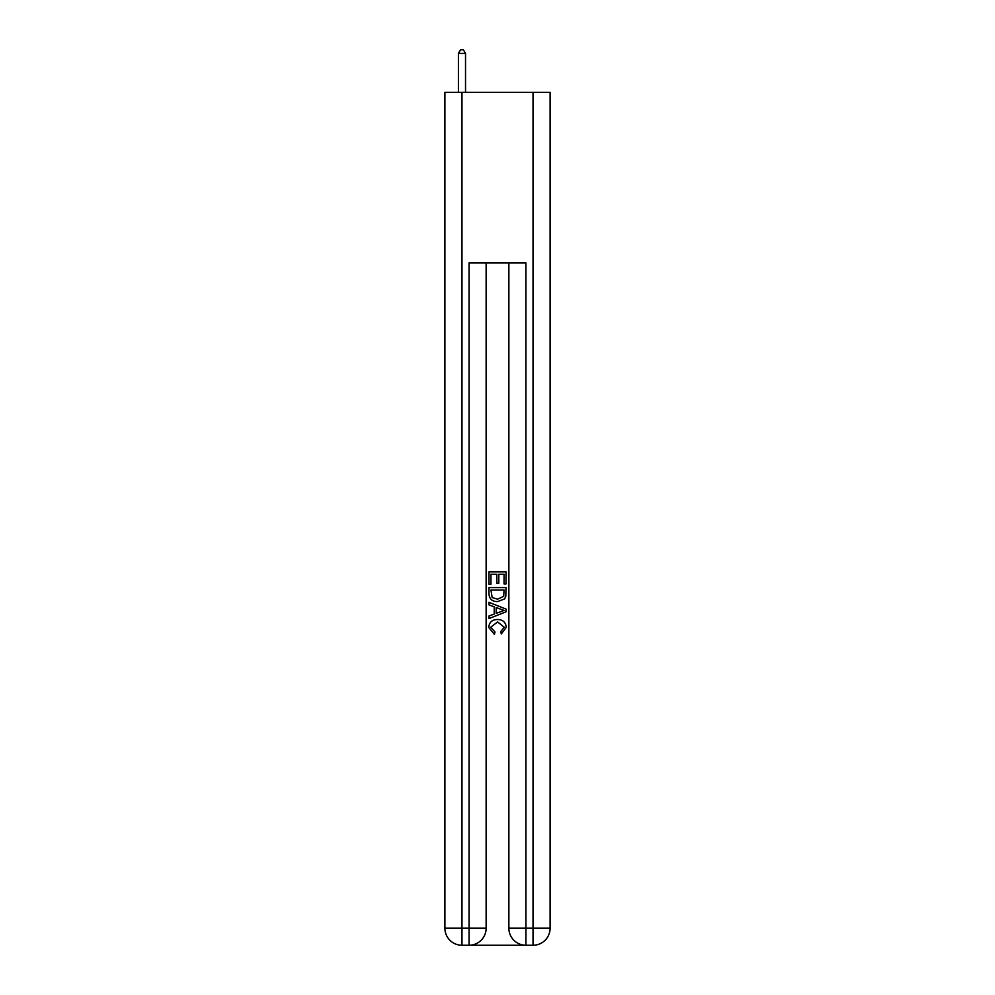 <?xml version="1.0" encoding="UTF-8"?>
<svg xmlns="http://www.w3.org/2000/svg" width="995" height="995" viewBox="0 0 995 995"><rect width="100%" height="100%" fill="white"/><g stroke="black" fill="none" stroke-linecap="round" stroke-linejoin="round"><path stroke-width="1.49" d="M470.349 945.25L524.651 945.25M461.966 92.398L461.966 928.198L444.902 928.198L444.902 92.398L550.098 92.398L550.098 928.198L533.034 928.198L533.034 92.398M508.868 262.966L508.868 928.198A17.052 17.052 0 0 0 525.932 945.25L525.932 928.198L508.868 928.198A17.052 17.052 0 0 0 525.932 945.25L533.034 945.25L533.034 928.198L525.932 928.198L525.932 262.966L469.068 262.966L469.068 928.198L461.966 928.198L461.966 945.25L469.068 945.25A17.052 17.052 0 0 0 486.132 928.198L469.068 928.198L469.068 945.25A17.052 17.052 0 0 0 486.132 928.198L486.132 262.966M533.034 945.25A17.052 17.052 0 0 0 550.098 928.198A17.052 17.052 0 0 1 533.034 945.25M444.902 928.198A17.052 17.052 0 0 0 461.966 945.25A17.052 17.052 0 0 1 444.902 928.198M488.968 584.314L488.968 571.851L506.032 571.851L506.032 583.878L504.055 583.878L504.055 574.252L498.806 574.252L498.806 583.219L496.841 583.219L496.841 574.252L490.945 574.252L490.945 584.314L488.968 584.314M488.968 593.704L488.968 587.597L506.032 587.597L505.783 596.44L504.564 598.928L497.587 601.589C492.139 601.614 489.266 598.99 488.968 593.704M490.945 589.998L492.152 597.547L497.624 599.189L503.706 596.279L504.055 589.998L490.945 589.998M488.968 604.873L488.968 602.323L506.032 609.089L506.032 611.801L488.968 618.579L488.968 616.029L494.216 614.089L494.216 606.813L488.968 604.873M500.908 609.288L496.194 607.535L496.194 613.355L504.055 610.445L500.908 609.288M490.722 627.211L494.988 631.987L494.428 634.4L488.756 627.435C489.217 622.186 492.177 619.562 497.624 619.524C502.873 619.636 505.746 622.261 506.244 627.385L501.293 633.952L500.771 631.551L504.278 627.273L497.637 621.925L490.722 627.211M465.523 92.398L465.523 53.444L458.409 53.444L458.409 92.398M458.409 53.444L460.548 49.75L463.384 49.75L465.523 53.444"/></g></svg>
